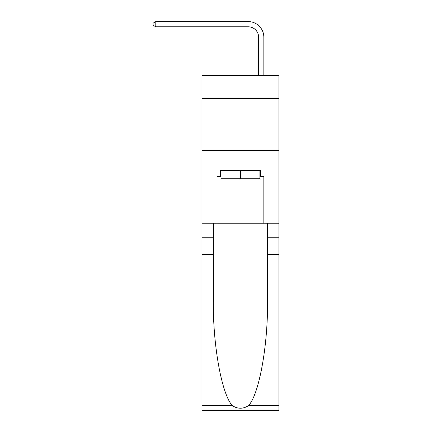 <?xml version="1.0" encoding="UTF-8"?>
<svg xmlns="http://www.w3.org/2000/svg" width="432" height="432" viewBox="0 0 432 432"><rect width="100%" height="100%" fill="white"/><g stroke="black" fill="none" stroke-linecap="round" stroke-linejoin="round"><path stroke-width="0.65" d="M278.91 98.447L278.91 75.568L201.96 75.568L201.96 98.447L278.91 98.447L278.91 223.225L263.833 223.225L263.833 176.639L260.507 176.639L260.507 170.402L220.369 170.402L220.369 176.639L220.99 176.639M201.96 254.421L213.349 254.421L213.349 300.796C212.792 345.119 221.789 394.632 232.389 405.653C237.751 409.077 243.113 409.077 248.481 405.653L278.91 405.653L278.91 410.4L201.96 410.4L201.96 98.447M258.633 75.568L258.633 37.195A10.4 10.4 92.2 0 0 248.238 26.8L155.79 26.8L153.09 25.24L153.09 23.161L155.79 21.6L248.238 21.6A15.595 15.595 -87.8 0 1 263.833 37.195L263.833 75.568M259.88 170.402L259.88 178.724L220.99 178.724L220.99 170.402M240.435 170.402L240.435 178.724M248.481 405.653C259.087 394.632 268.078 345.119 267.527 300.796L267.527 223.225M267.527 254.421L278.91 254.421L278.91 223.225M213.349 223.225L213.349 254.421M278.91 405.653L278.91 254.421M201.96 223.225L217.042 223.225L217.042 176.639L220.369 176.639M201.96 150.439L278.91 150.439M217.042 223.225L263.833 223.225M259.88 176.639L260.507 176.639M258.633 37.195A10.4 10.4 92.2 0 0 248.238 26.8A10.4 10.4 92.2 0 1 258.633 37.195A10.4 10.4 92.2 0 0 248.238 26.8A10.4 10.4 92.2 0 1 258.633 37.195A10.4 10.4 92.2 0 0 248.238 26.8A10.4 10.4 92.2 0 1 258.633 37.195A10.4 10.4 92.2 0 0 248.238 26.8A10.4 10.4 92.2 0 1 258.633 37.195A10.4 10.4 92.2 0 0 248.238 26.8A10.4 10.4 92.2 0 1 258.633 37.195A10.4 10.4 92.2 0 0 248.238 26.8A10.4 10.4 92.2 0 1 258.633 37.195A10.4 10.4 92.2 0 0 248.238 26.8A10.4 10.4 92.2 0 1 258.633 37.195A10.4 10.4 92.2 0 0 248.238 26.8A10.4 10.4 92.2 0 1 258.633 37.195A10.4 10.4 92.2 0 0 248.238 26.8A10.4 10.4 92.2 0 1 258.633 37.195A10.4 10.4 92.2 0 0 248.238 26.8A10.4 10.4 92.2 0 1 258.633 37.195A10.4 10.4 92.2 0 0 248.238 26.8A10.4 10.4 92.2 0 1 258.633 37.195A10.4 10.4 92.2 0 0 248.238 26.8A10.4 10.4 92.2 0 1 258.633 37.195A10.4 10.4 92.2 0 0 248.238 26.8A10.4 10.4 92.2 0 1 258.633 37.195A10.4 10.4 92.2 0 0 248.238 26.8A10.4 10.4 92.2 0 1 258.633 37.195A10.4 10.4 92.2 0 0 248.238 26.8A10.4 10.4 92.2 0 1 258.633 37.195A10.4 10.4 92.2 0 0 248.238 26.8M155.79 26.8L155.79 21.6L248.238 21.6M267.527 237.784L278.91 237.784M213.349 237.784L201.96 237.784M201.96 405.653L232.389 405.653"/></g></svg>
